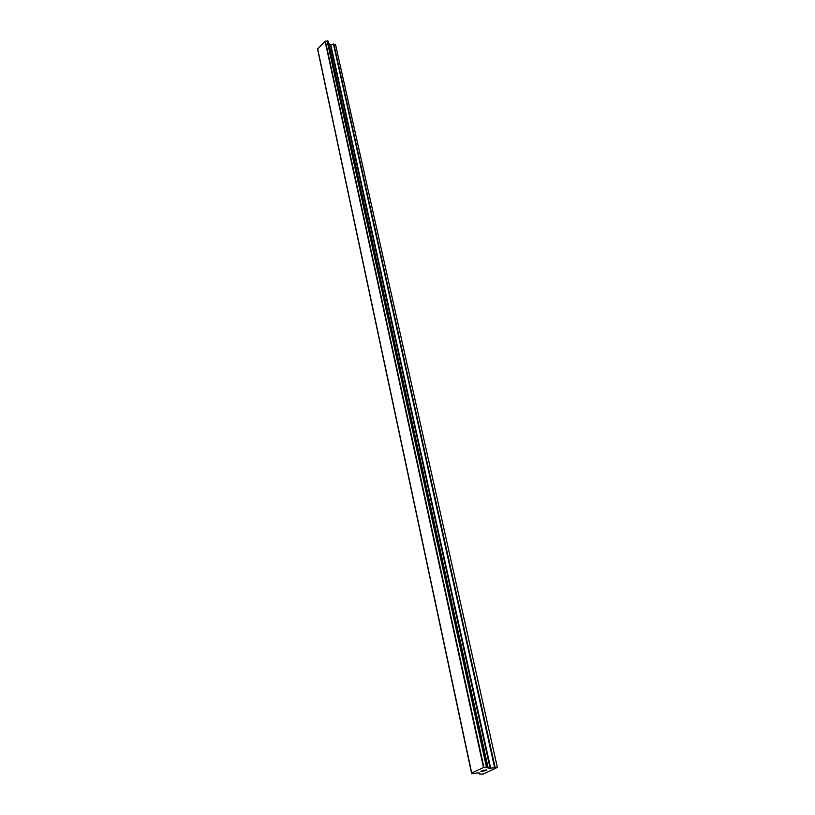 <?xml version="1.0" encoding="UTF-8"?>
<svg xmlns="http://www.w3.org/2000/svg" width="815" height="815" viewBox="0 0 815 815"><rect width="100%" height="100%" fill="white"/><g stroke="black" fill="none" stroke-linecap="round" stroke-linejoin="round"><path stroke-width="1.22" d="M317.931 50.214L471.651 773.741L471.681 772.997L483.499 767.567L487.828 766.935L487.951 768.025L490.11 768.199L497.354 767.404L483.519 773.985L479.943 774.148L479.719 773.089L477.549 772.915L471.651 773.741L317.86 50.408L471.651 773.741M328.282 41.259L487.94 766.976L328.282 41.259L325.073 41.168L317.677 48.971M497.354 767.404L335.617 44.978L333.855 44.071L330.707 44.499L328.812 43.674M481.196 771.296L483.071 771.041M482.368 771.357L484.844 770.827L480.86 771.377L482.5 770.715M480.87 771.367L484.833 770.827M483.978 770.195L486.637 770.012M486.637 766.915L327.273 40.76L486.667 766.915M317.646 48.778L471.681 772.956L317.656 48.869M479.719 774.067L479.495 773.007L479.719 774.067M325.073 41.168L483.499 767.567M325.205 41.137L483.682 767.526M325.389 41.127L483.937 767.486M487.727 767.129L487.849 767.679M317.891 50.275L471.722 773.669M327.121 40.821L486.412 766.986M327.487 40.781L486.932 766.884M328.19 41.137L487.828 766.935M487.93 767.007L488.165 768.107M330.32 44.448L490.11 768.199M330.707 44.499L490.65 768.148M333.467 44.02L494.562 767.343M333.855 44.071L495.092 767.292M317.656 48.931L471.671 773.017"/></g></svg>
